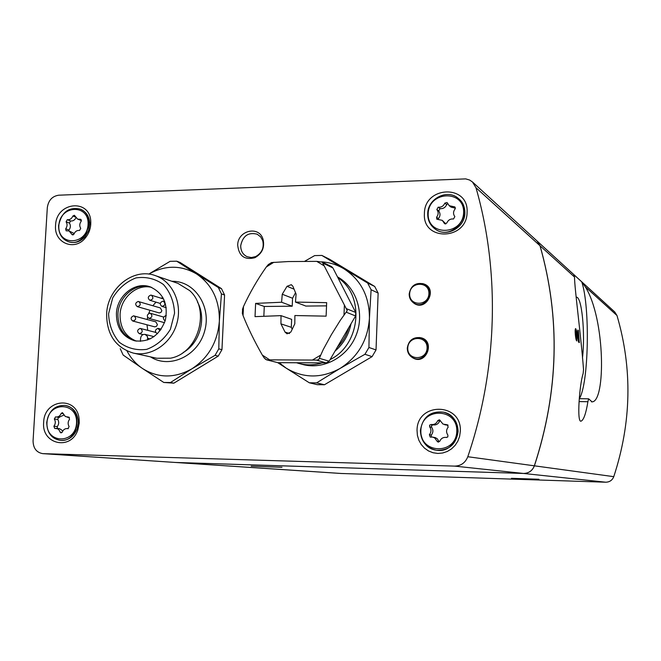 <?xml version="1.0" encoding="UTF-8"?>
<svg xmlns="http://www.w3.org/2000/svg" width="661" height="661" viewBox="0 0 661 661"><rect width="100%" height="100%" fill="white"/><g stroke="black" fill="none" stroke-linecap="round" stroke-linejoin="round"><path stroke-width="0.99" d="M175.305 462.452L523.479 473.45C528.726 473.309 532.345 470.764 534.352 465.815C558.661 391.378 560.545 318.015 539.987 245.727L537.046 240.984L472.45 181.965L469.641 180.048L465.699 178.883L58.73 195.202C52.202 196.193 48.402 200.357 47.311 207.686L33.067 440.846C33.215 448.249 36.462 452.512 42.8 453.644L454.628 466.112C460.957 465.931 465.344 462.799 467.798 456.726C497.758 368.846 500.187 271.869 475.961 187.683L472.45 181.965M240.72 245.669C242.818 235.803 248.321 231.986 257.22 234.217L260.599 236.82L262.731 240.687C264.268 247.759 261.896 253.064 255.617 256.592L251.337 257.542L247.156 256.724C242.851 254.592 240.703 250.907 240.72 245.669M247.156 256.724C242.835 254.592 240.687 250.907 240.703 245.669C242.802 235.787 248.305 231.97 257.212 234.209M60.655 440.366L61.076 440.408C68.463 440.523 73.801 436.698 77.089 428.923L78.254 423.247L78.188 420.099C76.891 411.844 72.644 406.986 65.439 405.524L65.009 405.474M79.237 423.131L77.882 429.741C71.124 451.058 41.346 444.366 43.667 422.362C44.113 398.6 77.61 395.6 79.155 419.471L79.237 423.131M436.508 450.232L436.747 450.265C449.108 450.496 456.222 444.242 458.106 431.484C457.743 421.586 453.033 415.182 443.977 412.282L443.746 412.233M460.312 431.385L459.61 436.409L457.842 441.151L455.107 445.374L451.537 448.869L447.323 451.455L442.672 453L437.83 453.438L433.038 452.744L428.526 450.951L424.536 448.166L421.247 444.523L418.834 440.209L417.413 435.442L417.041 430.451C416.86 401.781 462.122 402.359 460.312 431.385M68.496 241.695L68.901 241.843C74.817 243.579 80.163 241.909 84.955 236.828L88.648 230.458L89.78 223.724C89.433 216.725 86.451 211.95 80.84 209.397L80.427 209.24M90.747 224.385C90.375 229.598 88.516 234.176 85.17 238.125C74.329 251.618 53.789 242.678 55.565 225.517C56.069 201.225 91.342 198.292 90.78 222.881L90.747 224.385M435.227 229.07L435.459 229.235C446.431 237.786 465.03 227.615 464.898 212.982C464.947 207.166 462.882 202.423 458.701 198.771L458.478 198.589M467.087 212.247C467.137 240.439 422.305 241.505 424.412 213.619C424.222 185.89 468.856 184.064 467.087 212.247M147.221 319.503L147.601 317.33M148.684 313.488L150.03 310.306M152.831 305.713L155.996 302.143M161.234 298.26L162.837 297.433M136.439 341.142C125.474 336.672 120.013 327.848 120.062 314.669C120.566 297.747 136.943 283.495 151.65 287.395M147.767 330.351L146.973 324.807M127.011 350.983C130.837 358.229 136.001 364.062 142.495 368.499L163.788 382.463L170.472 382.529L191.872 368.83L215.056 355.337L218.791 348.859L219.361 321.097L221.443 293.905L218.345 287.527L196.623 273.985C212.074 284.585 219.65 300.292 219.361 321.097C217.659 341.952 208.496 357.865 191.872 368.83C174.694 378.431 158.235 378.315 142.495 368.499L123.153 355.048L120.244 348.719M163.788 382.463L173.86 383.165L218.237 356.122L221.956 349.677L224.583 295.004L221.493 288.659L180.056 262.442L176.735 261.194L196.623 273.985C181.056 264.954 165.11 264.995 148.766 274.117M170.472 382.529L173.86 383.165M218.345 287.527L221.493 288.659M221.443 293.905L224.583 295.004M218.791 348.859L221.956 349.677M215.056 355.337L218.237 356.122M324.444 384.752L316.619 382.868L309.323 382.793L317.247 384.677L324.444 384.752L372.085 356.634L376.026 349.933L378.133 293.063L374.713 286.461L329.55 259.244L321.874 255.435L314.636 255.6L304.721 261.269M367.64 283.032L343.968 268.829C360.98 279.942 369.466 296.434 369.425 318.296L371.11 289.733L367.64 283.032L374.713 286.461M371.11 289.733L378.133 293.063M368.937 347.479L369.425 318.296C367.838 340.225 358.039 356.94 340.027 368.466L364.938 354.288L368.937 347.479L376.026 349.933M364.938 354.288L372.085 356.634M277.744 362.666L286.147 368.127L279.14 362.674M316.619 382.868L340.027 368.466C321.395 378.555 303.44 378.439 286.147 368.127L309.323 382.793M237.687 245.115C237.696 230.301 259.244 225.318 263.07 239.373C264.838 247.528 262.103 253.642 254.873 257.716C244.603 260.252 238.877 256.055 237.687 245.115M422.511 283.569L423.908 283.957C438.177 288.7 425.957 312.149 413.902 303.184L412.786 302.259M407.746 348.339L407.763 348.033C408.085 335.342 427.593 335.284 427.089 348.058C426.742 360.84 407.193 360.741 407.763 348.033M419.338 337.507L420.826 337.738C435.773 340.82 426.163 365.723 413.018 357.981L411.762 357.147M343.464 288.543L349.735 300.78M351.024 323.783C348.735 334.796 343.414 343.902 335.053 351.082M348.76 327.649C346.529 335.177 342.712 341.696 337.308 347.223M337.92 277.727C365.203 295.475 360.609 344.877 330.07 359.601M322.204 362.889C314.305 365.277 306.497 365.459 298.764 363.418L296.574 362.765M337.474 276.86C356.428 287.205 364.938 313.463 356.089 335.309C347.446 357.246 323.303 370.193 302.573 364.442L298.764 363.418M321.634 261.839C329.624 262.384 337.069 264.714 343.968 268.829L321.874 255.435M108.594 313.744L112.692 297.946C118.468 288.403 126.201 281.735 135.902 277.934C145.982 276.43 155.178 278.636 163.465 284.536C170.34 292.369 174.033 301.928 174.554 313.215L170.398 329.31C164.465 338.994 156.566 345.678 146.717 349.355C136.546 350.661 127.391 348.289 119.253 342.233C112.577 334.342 109.024 324.848 108.594 313.744M116.419 313.686C116.914 295.88 134.861 281.33 149.923 286.758C163.259 292.773 168.39 303.928 165.333 320.23C159.4 335.73 149.171 342.58 134.637 340.787C122.549 336.87 116.476 327.831 116.419 313.686M106.636 314.033C107.355 288.295 133.514 267.35 155.244 275.587C172.587 281.363 182.659 303.341 176.851 323.46C171.273 343.637 151.154 357.188 133.315 353.09C115.625 347.62 106.735 334.606 106.636 314.033M155.244 275.587L177.916 283.362L189.624 290.567C211.008 309.282 198.589 353.305 170.513 358.188L156.748 358.245L133.315 353.09M171.802 281.264L172.752 281.272C195.127 281.338 211.735 306.944 204.596 331.244C197.978 355.684 170.373 368.929 151.237 357.345L150.427 356.857M149.774 273.464L170.092 261.335L176.735 261.194M135.381 340.952C123.756 336.788 117.939 327.839 117.931 314.091C118.426 296.657 135.72 282.222 150.642 286.998M132.721 321.015L154.781 326.865L156.475 326.327L157.425 324.65L155.847 321.866L133.547 315.834C130.63 317.222 130.349 318.957 132.721 321.015C136.067 320.089 136.538 318.387 134.117 315.908M137.265 306.621L159.194 312.926L160.912 312.405L161.879 310.72L160.35 307.943L138.141 301.457C135.241 302.821 134.951 304.547 137.265 306.621C140.628 305.77 141.132 304.077 138.76 301.54M147.659 339.994L147.444 336.449L145.156 334.408C142.611 334.177 141.09 335.474 140.586 338.308L140.421 341.382M149.783 313.19C146.849 314.578 146.56 316.313 148.923 318.387C152.311 317.495 152.79 315.793 150.369 313.273L149.783 313.19M150.749 295.095C147.841 296.459 147.535 298.177 149.832 300.268C153.228 299.458 153.749 297.772 151.394 295.194L150.749 295.095M140.091 328.443C137.149 329.847 136.877 331.591 139.297 333.648C142.652 332.673 143.09 330.963 140.628 328.509L140.091 328.443M162.763 301.176C159.838 302.54 159.532 304.275 161.854 306.374C165.275 305.556 165.787 303.853 163.416 301.276L162.763 301.176M166.275 315.627L165.878 315.594C162.928 316.983 162.639 318.718 165.019 320.816L165.019 320.816M160.136 330.674L157.888 328.368C154.922 329.773 154.649 331.516 157.078 333.598L157.533 333.665M444.209 223.145L442.275 220.344L436.83 219.229L436.574 217.238C438.557 214.61 438.648 212.049 436.847 209.537L438.185 207.19C441.292 207.488 443.514 206.133 444.845 203.134L447.051 202.506L449.224 205.687L454.9 206.943L455.115 208.909C453.115 211.537 453.033 214.114 454.851 216.634L453.496 218.998C450.372 218.692 448.141 220.039 446.803 223.038L444.638 223.699L444.209 223.145L445.283 223.947M445.828 223.897L442.275 220.344M438.16 219.402L438.441 218.617L436.574 217.238M438.441 218.617C440.416 216.007 440.507 213.453 438.714 210.958L436.847 209.537M438.714 210.958L440.052 208.62L438.185 207.19M440.052 208.62C443.143 208.917 445.349 207.571 446.679 204.588L444.845 203.134M447.695 203.72L446.679 204.588M449.224 205.687L451.033 207.133L455.396 208.157M455.396 207.901L453.859 206.662M71.793 234.217L69.066 230.962L66.125 230.813L65.67 228.83C67.372 226.45 67.513 224.112 66.1 221.832L67.273 219.7C69.818 219.981 71.685 218.758 72.859 216.031L74.379 215.271L77.659 219.146L80.716 219.32L81.163 221.311C79.452 223.691 79.303 226.037 80.733 228.334L79.56 230.466C76.99 230.185 75.123 231.4 73.941 234.126L72.446 234.895L71.793 234.217L73.371 234.787M74.197 233.507L69.066 230.962M68.719 230.854L68.984 230.028L65.67 228.83M68.984 230.028C70.677 227.665 70.818 225.343 69.413 223.063L66.1 221.832M69.413 223.063L70.578 220.948L67.273 219.7M70.578 220.948C72.875 221.237 74.652 220.212 75.916 217.857M75.379 216.998L72.859 216.031M77.659 219.146L81.419 220.551M81.146 219.634L80.188 219.27M437.103 441.267L434.707 437.937L432.6 437.103L430.261 437.103L429.369 434.731C431.377 432.137 431.476 429.485 429.65 426.799L429.609 425.172L431.195 424.486C434.269 424.866 436.458 423.577 437.764 420.627L439.391 419.785L443.052 424.114L447.323 424.792L448.175 427.155C446.15 429.766 446.059 432.418 447.902 435.128L447.803 436.962L446.192 437.417C443.159 437.111 441.011 438.408 439.739 441.3L438.202 442.151L437.103 441.267L439.003 441.581L437.334 438.838L435.401 437.665L432.6 437.103M431.426 437.028L431.303 435.078L429.369 434.731M431.303 435.078C433.302 432.492 433.401 429.857 431.583 427.18L429.65 426.799M432.905 424.841L431.534 425.585L431.583 427.18M432.938 424.841L433.12 424.883C436.177 425.254 438.359 423.974 439.656 421.04L437.764 420.627M440.251 420.371L439.656 421.04M444.696 424.75L448.1 425.246M447.72 424.94L446.902 424.767M62.151 432.327L60.077 432.129L59.184 430.137L57.647 428.774L54.648 428.386L53.888 426.229C55.607 423.866 55.755 421.47 54.326 419.033L55.507 416.901L56.094 417.008C58.441 417.099 60.134 415.909 61.167 413.422L62.415 412.638L65.373 416.546L68.81 417.165L69.554 419.322C67.819 421.693 67.678 424.098 69.116 426.543L67.951 428.692M67.926 428.692L67.273 428.568C64.943 428.502 63.258 429.7 62.241 432.154L61.035 432.938L60.077 432.129M62.861 430.889L59.531 428.659L56.127 428.311M57.449 428.444L57.292 426.576L53.888 426.229M57.292 426.576C59.011 424.23 59.16 421.842 57.738 419.413L54.326 419.033M58.614 417.298L57.738 419.413M58.92 417.289L63.968 415.042M63.398 413.695L61.167 413.422M69.033 417.215L68.57 417.165M345.282 333.59L340.944 341.01M175.652 462.477L523.545 473.458C528.783 473.317 532.402 470.772 534.41 465.823C558.719 391.403 560.594 318.048 540.045 245.776L537.079 241.009M576.152 297.243C581.721 295.492 585.423 332.896 582.457 358.13M581.763 281.867L573.806 274.596L574.525 277.033C574.5 288.196 581.002 335.565 583.531 369.557L583.126 373.614C579.54 384.132 576.582 423.057 581.085 421.14C583.696 420.032 585.968 413.555 587.902 401.714L588.62 398.814L592.066 401.863C605.699 401.814 605.509 319.18 585.307 286.808L581.763 281.867C590.248 307.026 588.72 383.967 579.333 398.69M579.094 401.591L587.902 401.714M579.292 398.69L588.62 398.814M575.781 338.085L576.599 338.085L576.004 331.492L578.623 342.175L579.317 342.638L578.383 330.434L577.912 330.434M578.028 339.308L578.631 339.308L577.879 330.079L578.383 330.434M576.599 338.085L576.78 340.96C575.549 340.382 574.525 328.699 575.648 328.591L576.813 331.103L578.631 339.308M511.432 478.316L538.963 479.258L511.432 478.316M251.163 466.179L281.991 467.286L251.163 466.179M523.545 473.458L605.732 482.208L341.051 473.474L175.719 462.485M605.732 482.208C609.624 482.117 612.301 480.266 613.772 476.664C631.503 422.553 632.577 368.838 616.994 315.528L614.78 312.009L537.104 241.042M266.581 359.84L277.818 362.666L326.237 362.906L329.145 361.187L355.593 315.966L355.734 312.488L332.913 267.945L331.525 266.573L322.254 262.095L347.265 310.604L340.233 320.428L331.301 334.796L323.287 349.446L318.734 359.592L316.958 360.08L266.581 359.84L264.309 358.097L262.359 355.114C254.543 341.431 248.106 328.261 243.058 315.586L242.281 313M242.447 309.546L243.479 306.547C249.759 292.873 257.377 279.669 266.342 266.937L268.523 264.359M271.39 262.574L288.113 261.558L316.751 261.368L322.254 262.095M292.84 286.221L291.311 284.684L287.023 286.312L282.247 294.244L281.603 302.234L255.625 303.399L255.022 316.644L281.016 315.636L280.942 323.857L285.023 332.078L287.048 333.83L290.857 332.062L294.814 323.791L294.889 315.537L326.113 316.156L326.666 302.655L295.467 302.085L296.095 294.071L292.84 286.221M281.016 315.636L291.65 319.346L291.303 327.311L292.179 329.228M291.303 327.311L280.942 323.857M326.476 305.869L305.845 306.068L295.467 302.085M295.525 292.74L292.559 298.251L282.247 294.244M292.559 298.251L292.22 306.2L281.603 302.234M292.22 306.2L264.284 306.464L255.625 303.399M264.284 306.464L263.846 316.156M467.798 456.726L534.352 465.815M475.961 187.683L539.987 245.727M43.139 453.661L175.884 462.485M454.628 466.112L523.479 473.45M197.408 301.92C206.868 318.338 199.787 343.431 183.114 352.536M147.75 338.3L150.237 338.911M428.179 213.643C428.692 190.831 464.435 189.434 463.625 212.503C463.006 235.622 427.138 236.531 428.179 213.643M427.725 213.809C427.576 198.664 447.431 188.534 458.255 198.399C475.953 211.884 452.463 242.521 434.988 228.904C430.096 225.219 427.675 220.187 427.725 213.809M58.854 225.541C59.895 204.794 89.367 203.638 88.07 224.6C86.938 245.595 57.383 246.346 58.854 225.541M58.647 225.682C61.357 212.421 68.488 206.885 80.022 209.066C97.795 215.172 85.5 248.569 68.075 241.554C61.696 238.852 58.556 233.564 58.647 225.682M420.867 430.567C421.396 407.019 457.635 407.54 456.801 431.344C456.156 455.198 419.793 454.148 420.867 430.567M420.404 430.584C422.627 417.017 430.328 410.878 443.514 412.167C465.889 416.562 458.709 454.413 436.268 450.199C426.163 447.844 420.875 441.308 420.404 430.584M46.997 422.462C48.071 401.12 77.866 401.549 76.536 423.106C75.371 444.704 45.485 443.845 46.997 422.462M46.799 422.486C48.625 411.125 54.549 405.433 64.588 405.416C83.757 407.002 79.328 442.853 60.225 440.333C51.459 438.631 46.989 432.682 46.799 422.486M407.3 348.099C408.556 340.531 412.844 337.052 420.173 337.664C434.888 340.696 425.428 365.219 412.481 357.593C409.035 355.478 407.308 352.313 407.3 348.099M409.646 293.881C409.969 281.289 429.41 280.966 428.915 293.641C428.559 306.324 409.085 306.489 409.646 293.881M409.184 293.98C410.737 285.816 415.422 282.421 423.238 283.8C437.285 288.46 425.254 311.554 413.389 302.73C410.564 300.59 409.159 297.673 409.184 293.98M575.161 331.103L576.813 331.103M534.41 465.823L613.772 476.664M176.008 462.493L341.283 473.483M540.045 245.776L574.525 277.033M585.307 286.808L616.994 315.528M267.036 359.857L277.818 362.666M316.28 360.063L326.237 362.906M323.146 263.235L332.913 267.945M346.323 308.629L355.734 312.488M346.182 312.174L355.593 315.966M319.238 358.303L329.145 361.187M269.498 359.724L262.359 355.114M243.058 315.586L243.479 306.547M266.342 266.937L273.852 262.268M316.751 261.368L324.064 265.796M344.373 305.572L344.009 314.859M320.387 355.288L312.653 359.906M289.551 333.524L285.023 332.078M294.029 289.154L287.023 286.312M78.188 420.099L79.155 419.471M77.089 428.923L77.882 429.741M89.78 223.724L90.78 222.881M84.955 236.828L85.17 238.125M42.8 453.644L175.595 462.477M145.156 334.408L154.03 336.639M148.923 318.387L164.523 322.7M150.369 313.273L163.672 317.057M149.832 300.268L160.284 303.44M151.394 295.194L163.68 299.02M139.297 333.648L143.057 334.59M140.628 328.509L155.624 332.384M161.854 306.374L166.266 307.695M163.416 301.276L164.812 301.705M157.078 333.598L157.492 333.706M158.442 328.434L161.21 329.17M458.701 198.771L458.255 198.399C447.629 188.575 427.593 198.498 427.708 213.743C427.659 220.179 430.088 225.236 434.988 228.904L435.459 229.235M80.84 209.397L80.022 209.066C68.661 206.728 61.514 212.231 58.573 225.583C58.565 233.639 61.729 238.968 68.075 241.554L68.901 241.843M443.977 412.282L443.514 412.167C430.369 410.836 422.668 416.967 420.388 430.575C421.751 442.349 427.047 448.893 436.268 450.199L436.747 450.265M433.12 424.883L431.195 424.486M446.629 437.499L446.192 437.417M65.439 405.524L64.588 405.416C54.665 405.292 48.707 410.977 46.724 422.462C47.03 432.815 51.533 438.772 60.225 440.333L61.076 440.408M59.49 417.397L56.094 417.008M69.446 417.488L67.215 417.231M68.281 428.675L67.273 428.568M420.826 337.738L420.173 337.664C412.935 336.994 408.638 340.465 407.292 348.074C407.325 352.346 409.052 355.519 412.481 357.593L413.018 357.981M423.908 283.957L423.238 283.8C415.529 282.363 410.845 285.742 409.184 293.938C409.167 297.698 410.572 300.623 413.389 302.73L413.902 303.184M262.731 240.687L263.07 239.373M255.617 256.592L254.873 257.716M575.153 331.492L576.004 331.492M592.049 401.863L591.479 401.855M266.449 359.791L265.185 358.964M242.38 313.529L242.612 308.811M268.234 264.631L271.555 262.533"/></g></svg>
